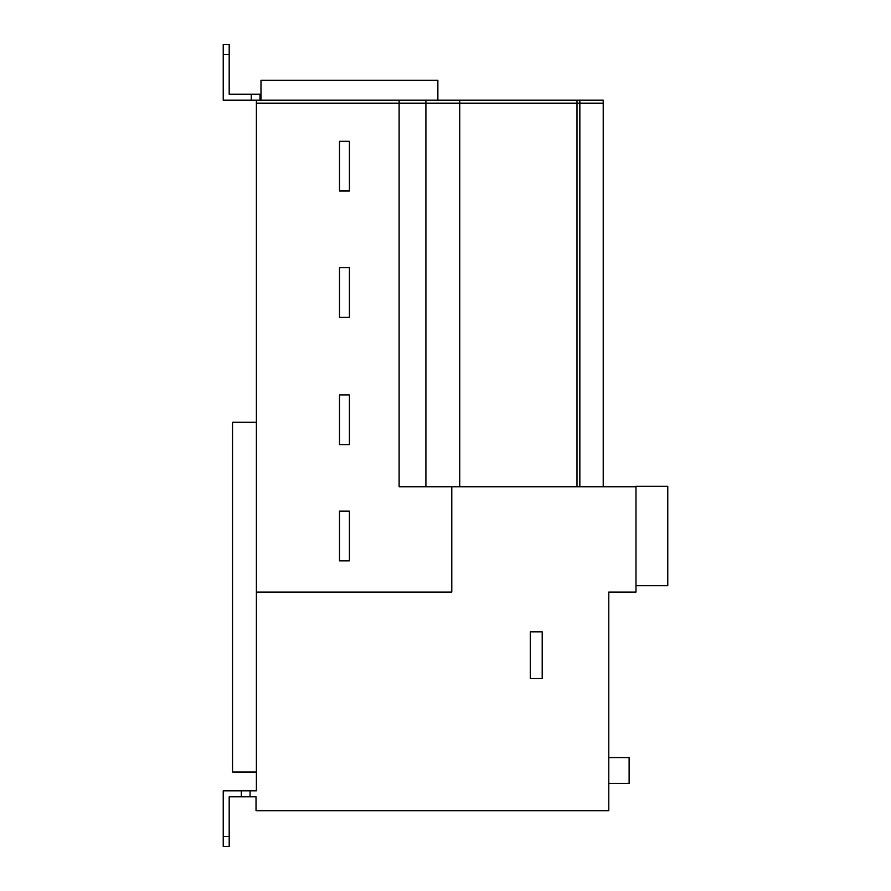 <?xml version="1.0" encoding="UTF-8"?>
<svg xmlns="http://www.w3.org/2000/svg" width="891" height="891" viewBox="0 0 891 891"><rect width="100%" height="100%" fill="white"/><g stroke="black" fill="none" stroke-linecap="round" stroke-linejoin="round"><path stroke-width="1.34" d="M339.493 511.156L349.428 511.156L349.428 560.84L339.493 560.84L339.493 511.156M349.428 190.997L339.493 190.997L339.493 141.313L349.428 141.313L349.428 190.997M339.493 267.712L349.428 267.712L349.428 317.396L339.493 317.396L339.493 267.712M339.493 444.587L339.493 394.902L349.428 394.902L349.428 444.587L339.493 444.587M256.396 422.223L232.54 422.223L232.54 771.996L256.396 771.996M425.909 486.742L425.909 100.193L399.123 100.193L399.123 486.742L635.974 486.742L635.974 592.07L608.787 592.07L608.787 810.676L256.029 810.676L256.029 796.766L250.059 796.766L250.059 790.807L256.396 790.807L256.396 592.07L451.782 592.07L451.782 486.742M542.207 678.519L542.207 631.819L530.279 631.819L530.279 678.519L542.207 678.519M608.787 783.423L629.124 783.423L629.124 757.595L608.787 757.595M667.771 585.688L667.771 486.319L667.771 585.688L635.974 585.688M608.787 810.676L608.787 592.07M223.229 836.515L229.187 836.515L229.187 846.45L223.229 846.45L223.229 790.807L256.396 790.807M223.229 790.807L241.327 790.807L241.327 796.766L250.059 796.766M229.187 836.515L229.187 796.766L241.327 796.766M251.05 796.766L256.029 796.766L256.029 810.676M229.187 796.766L241.116 796.766M577 486.742L577 100.193L603.218 100.193L603.218 486.742M579.852 100.193L579.852 486.742M577 100.193L459.734 100.193L459.734 486.742M459.734 100.193L425.909 100.193M251.05 94.234L229.187 94.234L229.187 54.485L223.229 54.485L223.229 44.55L229.187 44.55L229.187 54.485M256.396 592.07L256.396 100.193L223.229 100.193L223.229 54.485M251.273 100.193L251.273 94.234L229.187 94.234M437.86 100.193L437.86 80.324L260.985 80.324L260.985 94.234L251.273 94.234M260.985 94.234L260.985 100.193M259.994 100.193L259.994 94.234M256.396 100.193L399.123 100.193M241.327 790.807L250.059 790.807M603.218 103.178L256.396 103.178M635.974 486.319L667.771 486.319"/></g></svg>
